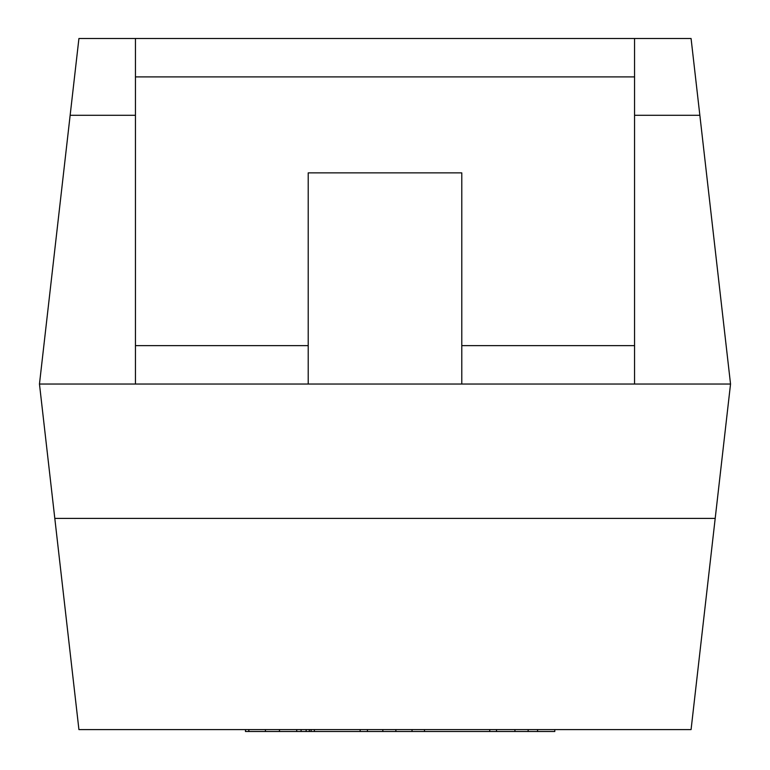 <?xml version="1.0" encoding="UTF-8"?>
<svg xmlns="http://www.w3.org/2000/svg" width="770" height="770" viewBox="0 0 770 770"><rect width="100%" height="100%" fill="white"/><g stroke="black" fill="none" stroke-linecap="round" stroke-linejoin="round"><path stroke-width="1.16" d="M308.212 384.038L135.443 384.038L135.443 345.643L308.212 345.643L308.212 384.038L461.788 384.038L461.788 172.875L308.212 172.875L308.212 345.643M461.788 345.643L634.557 345.643L634.557 384.038L730.538 384.038L699.853 115.288L634.557 115.288M135.443 384.038L39.462 384.038L70.147 115.288L135.443 115.288M70.147 115.288L78.925 38.5L691.075 38.5L699.853 115.288M78.925 729.585L691.075 729.585L715.195 518.412L54.805 518.412L78.925 729.585M39.462 384.038L54.805 518.412M730.538 384.038L715.195 518.412M634.557 38.5L634.557 76.894L135.443 76.894L135.443 345.643M135.443 76.894L135.443 38.5M634.557 345.643L634.557 76.894M634.557 384.038L461.788 384.038M554.795 729.585L554.795 731.5L296.729 731.5L296.729 729.585M296.729 731.5L279.471 731.5L279.471 729.585M279.471 731.5L265.419 731.5L265.419 729.585M265.419 731.5L248.835 731.5L248.835 729.585M248.835 731.5L245.476 731.5L245.476 729.585M360.148 731.5L360.148 729.585M314.381 731.5L314.381 729.585M311.109 731.5L311.109 729.585M309.328 731.5L309.328 729.585M306.133 731.5L306.133 729.585M489.749 731.5L489.749 729.585M424.491 731.5L424.491 729.585M412.027 731.5L412.027 729.585M395.876 731.5L395.876 729.585M382.834 731.5L382.834 729.585M367.434 731.5L367.434 729.585M537.576 731.5L537.576 729.585M528.143 731.5L528.143 729.585M514.938 731.5L514.938 729.585M496.506 731.5L496.506 729.585M301.089 731.5L301.089 729.585"/></g></svg>
